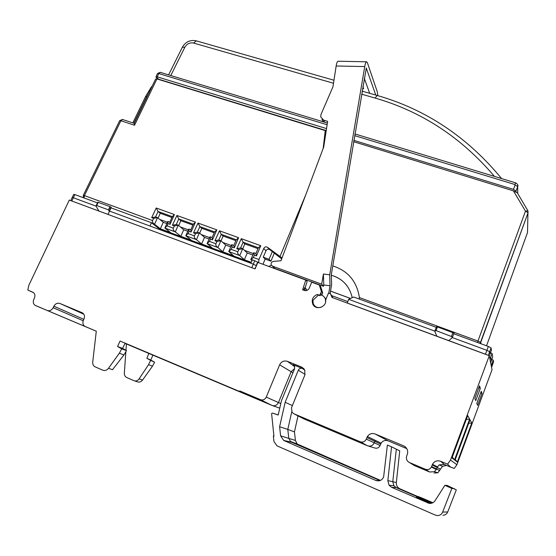 <?xml version="1.0" encoding="UTF-8"?>
<svg xmlns="http://www.w3.org/2000/svg" width="556" height="556" viewBox="0 0 556 556"><rect width="100%" height="100%" fill="white"/><g stroke="black" fill="none" stroke-linecap="round" stroke-linejoin="round"><path stroke-width="0.83" d="M110.839 208.201L109.511 207.708M158.404 229.135L158.731 228.398L151.461 222.72L111.005 207.861L111.242 207.277L110.025 206.63L97.8 202.224L96.237 205.414M97.474 202.891L74.865 194.586L73.739 194.371L72.176 197.463M152.441 223.484L154.547 224.256C152.685 222.984 152.031 221.754 152.601 220.565L153.637 218.362L157.536 217.66L159.725 219.432L167.488 222.261M157.737 79.174L155.93 76.936L157.23 76.846L326.532 128.596M159.134 79.605L156.027 76.881M158.87 79.293L326.157 130.563M323.689 147.055L327.644 121.347L323.606 120.11L320.701 116.892L321.027 114.39L332.968 86.764L336.158 65.997L364.736 66.567L329.715 274.782L323.411 274.045L321.688 284.172L272.565 266.171L271.3 265.017C270.793 263.329 271.391 262.14 273.093 261.445L280.988 260.736L323.689 147.055M323.411 274.045L323.759 284.971L330.021 285.728L329.715 274.782M330.181 293.262L331.619 284.644L331.32 274.608L366.293 68.075M322 119.45L323.363 121.84M517.386 192.883L513.424 190.854L353.616 141.704M156.931 78.931L155.659 78.973L134.191 123.349L134.538 125.239L156.931 78.931L326.177 130.882M70.946 200.688L253.161 268.207L69.285 200.07L28.863 285.242L27.8 290.079L33.145 292.359C34.931 293.714 35.362 295.618 34.437 298.072L33.763 299.566C32.825 302.075 33.284 304.007 35.146 305.362L85.353 326.601M96.077 206.144L73.274 197.727L72.155 197.505L70.772 200.619M266.255 397.116L278.452 402.544C276.985 405.331 274.824 406.283 271.967 405.421L120.054 341.023L239.518 391.459L239.74 390.917L260.493 399.674C263.023 400.438 264.941 399.583 266.255 397.116L279.633 364.833C281.378 361.525 283.977 360.364 287.41 361.344L294.743 366.696M120.054 341.023L117.58 346.527L121.722 348.869L119.359 353.192L108.476 368.315C106.835 370.324 104.931 370.949 102.756 370.185L95.027 366.8C93.332 365.827 92.567 364.263 92.72 362.102L96.292 331.216L84.818 326.323C82.92 324.899 82.434 322.925 83.351 320.395L84.032 318.859C84.929 316.392 84.477 314.453 82.677 313.035L82.246 312.785M83.838 314.23L59.902 303.465L82.045 312.694M59.902 303.465C57.407 302.735 55.405 303.652 53.883 306.217L53.161 307.711C51.632 310.283 49.63 311.2 47.156 310.463L35.584 305.578M258.012 262.467L257.636 262.112L256.205 265.608L253.272 264.135L109.56 211.113L107.989 214.352L109.4 211.363L108.483 209.869L109.789 210.564L109.379 211.412M327.428 295.792L328.318 293.339L330.347 293.471L331.988 297.418L489.273 355.708L450.513 460.069L447.58 464.156L440.713 461.299C437.162 460.153 434.417 461.146 432.492 464.295L431.387 467.047C429.955 469.361 427.939 470.084 425.34 469.236L409.418 462.516C406.804 461.091 405.894 458.95 406.672 456.087L407.597 453.376C408.007 449.901 406.665 447.385 403.587 445.829L375.119 433.972C371.929 432.915 369.351 433.77 367.391 436.536L366.279 439.122C364.958 441.714 362.943 442.59 360.218 441.756L293.839 413.747L292.046 412.33L291.504 407.722L304.848 375.043L304.771 370.074L301.672 367.085L287.41 361.344M327.352 295.702L325.677 300.073C326.657 307.273 315.516 310.734 312.764 304.097C311.339 299.566 312.875 296.348 317.372 294.437L319.742 295.312L321.41 291.559L322.695 292.984L321.771 295.236M253.161 268.207L255.058 268.909L257.845 262.404L305.758 280.015L302.617 289.836L304.25 290.44C306.467 291.017 308.128 290.26 309.247 288.168L311.714 282.205L319.325 284.999L321.41 291.559M303.659 290.225L304.438 287.793L306.537 289.273L305.967 290.649M332.092 295.771L347.757 301.567M254.773 268.805L256.399 265.782M111.005 207.861L109.407 211.35M96.292 205.511L96.702 205.532L96.084 205.762L96.257 206.575L98.905 210.974M98.245 202.308L96.702 205.532L108.483 209.869L110.025 206.63M149.988 226.035L151.461 222.72M166.876 223.609L163.262 222.289L160.323 228.787L154.547 224.256L157.536 217.66L155.583 216.951L151.684 217.646L153.637 218.362M160.323 228.787L170.518 232.54L164.875 228.05L167.863 221.427L169.837 222.143L172.318 216.631L158.071 211.475L160.253 213.282L171.922 217.507M187.803 231.254L183.723 229.767L180.79 236.328L175.3 231.887C173.437 230.601 172.791 229.364 173.354 228.168L174.389 225.938L178.281 225.222L180.359 226.959L188.408 229.892M180.79 236.328L191.16 240.143L185.801 235.744L188.79 229.044L190.791 229.774L193.28 224.207L178.775 218.967L176.294 224.492L178.281 225.222L175.3 231.887L164.875 228.05L167.057 225.861L168.051 223.623L170.032 224.353L174.396 214.553L156.215 208L151.684 217.646M209.098 239.031L204.538 237.37L201.613 244.001L196.414 239.643C194.558 238.357 193.912 237.113 194.475 235.904L195.51 233.652L199.389 232.908L201.355 234.611L209.702 237.655M201.613 244.001L212.156 247.886L207.096 243.57L210.078 236.8L212.121 237.544L214.602 231.915L199.847 226.584L197.366 232.172L199.389 232.908L196.414 239.643L185.801 235.744L188.067 233.555L194.475 235.904M230.768 246.947L225.715 245.106L222.789 251.798L217.896 247.538C216.048 246.252 215.401 244.994 215.964 243.778L217 241.499L220.864 240.734L222.72 242.402L231.372 245.557M222.789 251.798L233.52 255.753L228.766 251.534L231.748 244.696L233.826 245.453L236.3 239.768L221.288 234.333L218.807 239.983L220.864 240.734L217.896 247.538L207.096 243.57L209.445 241.387L215.964 243.778M252.82 255.009L247.26 252.973L244.341 259.742L239.754 255.572C237.919 254.28 237.28 253.022 237.843 251.785L238.871 249.484L242.722 248.692L244.459 250.332L253.425 253.599M244.341 259.742L251.242 262.286M251.965 260.701L250.825 259.638L252.215 260.152M251.159 262.467L158.731 228.398M163.262 222.289L159.725 219.432M158.071 218.091L160.253 213.282M282.038 257.949L267.526 247.295C265.949 246.44 264.684 246.843 263.725 248.49L258.964 259.527L258.644 262.515L257.692 262.168M238.871 249.484L236.773 248.72L241.276 238.663L260.778 245.689L256.455 255.906L254.335 255.135L253.348 257.47L250.825 259.638L253.8 252.73L255.913 253.501L258.38 247.754L243.104 242.228L240.63 247.934L242.722 248.692L239.754 255.572L228.766 251.534L231.199 249.359L237.843 251.785M217 241.499L214.943 240.748L219.453 230.796L238.607 237.704L234.278 247.809L232.193 247.045L231.199 249.359M195.51 233.652L193.488 232.915L198.005 223.067L216.833 229.85L212.489 239.851L210.439 239.101L209.445 241.387M174.389 225.938L172.402 225.215L176.926 215.471L195.427 222.136L191.076 232.033L189.061 231.296L188.067 233.555M272.405 266.109L274.831 268.409L323.536 286.284L321.688 284.172M323.536 286.284L323.759 284.971M377.809 95.646L377.336 91.942L367.391 62.731L366.619 61.785L338.048 61.236C337.284 61.431 336.651 63.016 336.158 65.997M364.736 66.567C365.271 63.544 365.904 61.952 366.619 61.785M330.021 285.728L328.798 293.005M375.766 95.055L366.279 68.075M362.866 86.562L363.638 88.647L362.526 88.585M368.447 446.051L374.577 447.927C377.065 448.692 378.907 447.893 380.102 445.537L381.11 443.181C382.889 440.665 385.238 439.886 388.157 440.852L375.119 433.972M406.77 448.616L388.157 440.852M434.034 473.017L437.878 472.795L442.513 466.289L446.579 465.421M447.58 464.156L450.575 467.089L454.245 468.423L456.914 464.712L450.513 460.069M489.273 355.708L492.039 369.705L456.914 464.712M489.947 359.113L492.06 353.428L492.685 356.987L490.649 362.679M491.407 360.712L490.726 357.147M492.06 353.428L490.496 352.851M480.315 388.317L475.734 400.661L474.845 398.45L479.522 385.857L480.315 388.317L478.813 387.754M455.01 460.271L457.324 462.064L471.78 422.991L470.008 419.773L455.01 460.271M454.523 459.895L469.639 419.099L467.707 415.582L451.986 457.935L454.523 459.895L452.292 457.101M482.003 393.53L477.625 405.359L476.812 403.336L481.274 391.285L482.003 393.53L480.634 393.016M431.602 466.553L436.634 468.993L437.44 466.915L439.247 464.879L444.244 464.448L450.575 467.089M439.726 470.591L436.634 468.993L434.354 471.717L429.607 471.995L425.34 469.236M409.418 462.516L414.415 465.58L429.607 471.995M414.415 465.58L413.004 464.719M367.391 436.536L381.11 443.181M366.279 439.122L374.251 442.791L375.321 440.331M380.102 445.537L374.251 442.791C372.777 445.697 370.505 446.683 367.44 445.738L360.218 441.756M293.839 413.747L303.93 418.918L367.44 445.738M303.93 418.918L303.298 418.592M417.674 496.508L399.959 488.828C397.408 487.529 396.199 485.423 396.338 482.525L399.736 450.86L391.556 446.809L387.845 480.606L389.082 485.249L391.688 487.348L429.142 503.375C431.651 503.646 433.631 502.742 435.077 500.678L444.883 485.325L451.854 488.425L442.652 512.083C441.645 514.349 439.921 515.509 437.475 515.586L435.299 515.099L277.02 445.856L273.948 441.533L273.357 435.96L273.913 436.085M380.478 480.391L297.196 443.98L295.417 440.449L294.444 431.894L298.009 415.881M442.889 515.238C445.175 515.176 446.788 514.085 447.719 511.972L456.302 489.864L447.184 485.43L444.883 485.325M416.944 496.584L396.171 487.57L393.884 485.735L392.786 481.677L396.317 449.13M429.142 503.375L432.248 503.02L431.727 502.916L431.901 502.457L430.17 502.478L416.639 496.612L418.077 496.466L421.782 497.933L421.524 498.593M451.854 488.425L454.363 488.627M273.357 435.96L273.927 436.21L271.599 413.539L272.53 413.087L278.202 415.026L281.475 400.647L294.59 368.732L294.485 366.022L292.97 364.639L302.36 368.419C300.56 367.905 299.204 368.51 298.301 370.233L285.152 402.294L279.612 426.737L280.606 435.834L283.671 440.428L375.717 480.412C379.282 481.545 381.916 480.412 383.619 477.02L387.379 445.057L391.556 446.809M380.019 480.572L291.469 442.166L290.42 441.429L288.772 438.135L287.793 429.42L279.612 426.737M292.386 405.56L285.152 402.294M294.444 431.894L287.793 429.42L291.74 411.85M280.801 403.6L278.452 402.544L291.149 371.679L294.638 368.6M239.74 390.917L260.792 400.702M125.858 351.698L124.335 373.076C124.266 375.14 125.037 376.607 126.643 377.482L133.892 380.651C135.935 381.395 137.666 380.804 139.09 378.886L148.549 364.653L150.655 360.399L146.881 358.279L148.834 353.428L260.674 400.661M148.834 353.428L125.051 343.386M134.538 380.874L137.269 381.791C139.292 382.5 141.057 381.93 142.551 380.082L152.469 366.189L154.61 362.213L150.752 360.038L152.914 355.152M27.8 290.079L33.548 292.651M183.167 367.919L160.163 358.203L183.167 367.919M125.962 350.28L126.414 343.955M150.655 360.399L154.61 362.213M146.881 358.279L150.752 360.038M148.549 364.653L152.469 366.189M119.359 353.192L123.912 354.978L112.514 369.712L108.476 368.315M121.722 348.869L126.518 350.593L123.912 354.978M126.518 350.593L122.577 348.369L117.58 346.527M125.058 343.372L122.577 348.369M243.243 393.28L239.518 391.459M431.727 502.916L429.385 502.756L416.444 497.14L416.639 496.612M421.782 497.933L432.895 502.721M430.872 502.012L429.656 502.117L419.28 497.613L420.628 497.571M418.077 496.466L432.902 502.714M429.983 502.978L430.17 502.478M457.324 462.064L455.294 459.506M471.78 422.991L468.701 423.304M469.639 419.099L466.275 419.439M491.573 367.37L493.561 361.914L493.235 360.079L491.803 359.551M434.917 330.889L435.091 330.41L436.036 330.598L434.848 331.063L434.91 331.564L436.835 336.192L485.43 354.214L486.945 350.343L489.704 351.767L490.121 353.943L491.462 350.051L491.073 347.882L488.321 346.457L453.738 333.753M453.904 333.058L436.62 326.629L435.105 330.375M436.328 327.359L353.727 297.015L348.612 299.309L347.291 303.089M332.787 265.886C348.028 270.862 356.896 281.426 359.391 297.571L359.183 299.024M477.486 342.475L477.972 341.05L480.718 342.496L528.054 212.76L525.476 211.127L527.922 210.821M268.84 266.442L271.356 265.129M352.219 297.696C349.515 286.125 342.559 278.632 331.334 275.22M330.542 291.08L350.544 298.447M330.535 291.129L350.482 298.475M434.841 331.119L348.612 299.309M347.208 302.992L436.835 336.192M437.502 326.796L436.036 330.598L452.508 336.922M448.741 340.606L452.348 337.548L451.486 336.29L452.952 332.467M488.321 346.457L486.945 350.343L452.341 337.575M485.43 354.214L486.959 354.846M330.347 293.471L332.926 297.766M322.695 292.984L320.61 286.451L319.325 284.999M315.21 306.808L314.397 305.633M315.495 297.877L316.128 297.279M321.125 307.273C317.413 308.198 314.772 306.981 313.202 303.625L312.958 300.303L318.449 295.069L320.075 295.667L320.395 294.888C322.918 295.34 324.586 296.772 325.406 299.184L325.587 301.887M315.467 306.571L315.961 307.197M326.073 299.093L324.725 297.662M320.075 295.667L319.742 295.312M320.715 293.241L322.007 294.652L320.617 293.207M318.178 295.326L317.372 294.437M262.939 264.274L265.156 259.075L263.238 257.178L265.97 250.784C266.929 249.199 268.18 248.803 269.729 249.595L281.683 258.887M265.156 259.075L270.918 261.181L274.212 253.446M331.341 275.283C337.61 276.985 342.753 280.377 346.77 285.464M263.238 257.178L269.041 259.298L270.918 261.181M257.636 262.112L252.382 259.791L250.812 263.231M254.335 255.135L253.8 252.73M247.26 252.973L244.459 250.332M232.193 247.045L231.748 244.696M225.715 245.106L222.72 242.402M210.439 239.101L210.078 236.8M204.538 237.37L201.355 234.611M189.061 231.296L188.79 229.044M183.723 229.767L180.359 226.959M168.051 223.623L167.863 221.427M170.032 224.353L169.837 222.143M174.396 214.553L172.318 216.631M156.215 208L158.071 211.475L155.583 216.951M172.402 225.215L176.294 224.492M176.926 215.471L178.775 218.967L180.853 220.739L192.883 225.09M195.427 222.136L193.28 224.207M191.076 232.033L190.791 229.774M178.691 225.562L180.853 220.739M193.488 232.915L197.366 232.172M198.005 223.067L199.847 226.584L201.807 228.321L214.206 232.811M216.833 229.85L214.602 231.915M212.489 239.851L212.121 237.544M199.673 233.152L201.807 228.321M214.943 240.748L218.807 239.983M219.453 230.796L221.288 234.333L223.13 236.043L235.904 240.672M238.607 237.704L236.3 239.768M234.278 247.809L233.826 245.453M221.017 240.873L223.13 236.043M236.773 248.72L240.63 247.934M241.276 238.663L243.104 242.228L244.828 243.903L257.991 248.664M260.778 245.689L258.38 247.754M256.455 255.906L255.913 253.501M242.75 248.713L244.828 243.903M269.041 259.298L272.357 251.507M304.507 290.531L305.48 288.182M305.056 288.022L307.127 281.489L305.758 280.015M490.121 353.943L489.329 355.993M492.31 365.494L491.963 363.652L493.235 360.079M491.212 365.535L491.963 363.652M109.011 208.75L110.387 209.223M145.533 96.647L146.721 96.758L148.431 93.908M151.802 86.938L151.322 87L145.575 96.57M353.838 140.369L513.452 189.374L516.031 191.028L516.044 191.869M83.539 197.769L83.275 195.378L84.422 195.601L152.601 220.565M134.538 125.239L120.881 120.749L84.422 195.601L84.116 197.985M160.316 72.356L158.773 73.545L157.501 73.6L155.958 76.888M327.123 124.746L158.773 73.545L157.23 76.846M71.842 200.959L74.865 194.586M251.798 267.638L254.787 260.674M305.668 195.045L280.043 256.406M253.348 257.47L258.964 259.527M167.057 225.861L173.354 228.168M325.26 130.542L323.161 148.466M272.565 266.171L274.831 268.409M323.606 120.11L324.669 122.237M366.494 68.332L366.057 68.305M369.691 93.311L364.263 78.236M440.276 469.118L432.214 464.934M404.865 446.544L403.587 445.829M380.658 444.105L366.89 437.551M387.845 480.606L396.338 482.525M399.959 488.828L396.171 487.57L391.688 487.348M442.652 512.083L447.719 511.972M294.138 365.494L292.97 364.639M375.717 480.412L379.414 480.752M298.648 444.918L291.775 442.312L284.012 440.588M280.606 435.834L295.417 440.449M305.063 374.41L298.301 370.233M302.36 368.419L304.869 370.303M304.042 368.864L301.672 367.085M292.929 372.777L279.633 364.833M279.765 408.153L272.516 405.616M84.998 326.469L47.156 310.463M53.161 307.711L83.205 320.763M83.817 319.339L53.883 306.217M85.353 326.594L96.292 331.223M139.09 378.886L142.551 380.082M271.967 405.421L260.493 399.674M427.557 502.923L429.385 502.756M278.222 414.915L272.53 413.087M440.713 461.299L444.244 464.448M359.391 297.571L477.972 341.05L525.476 211.127L513.424 190.854M480.773 343.684L480.718 342.496L481.016 343.775M517.226 192.633L527.832 210.661L528.054 212.739L480.12 343.441M527.998 211.009L527.512 232.526L486.549 345.804M267.526 247.295L269.729 249.595M265.97 250.784L263.725 248.49M491.073 347.882L488.307 355.347L491.08 347.903M122.584 119.498L120.881 120.749L119.679 120.687L83.303 195.33M133.913 123.217L146.721 96.758M517.643 184.661L517.692 186.656L516.031 191.035L517.692 186.656L515.113 184.988L513.452 189.374M515.113 184.988L514.863 184.522L354.638 135.629M514.863 184.522L515.711 182.882L354.923 133.933M517.733 193.425L517.692 186.656C518.394 185.419 517.733 184.168 515.711 182.882M170.803 75.54L184.891 47.163C186.976 43.75 189.86 42.374 193.551 43.048L333.503 83.254M322.591 120.965L322.355 121.535M184.891 47.163L182.278 47.357L168.6 74.872M494.492 176.426C461.424 137.54 421.615 111.415 375.064 98.051L377.218 95.472M375.064 98.051L361.595 94.166M196.303 40.852L193.551 43.048M327.387 123.057L160.197 72.322L157.55 73.489M439.247 464.879L442.513 466.289M437.878 472.795L434.354 471.717M291.469 442.166L283.671 440.428M290.42 441.429L297.196 443.98M393.884 485.735L389.082 485.249M431.387 467.047L436.39 469.549M437.44 466.915L432.492 464.295M454.002 333.016L452.348 337.534M332.321 297.543L331.904 297.064M325.844 299.663L325.406 299.184M314.008 305.147L312.764 304.097M145.519 96.674L132.842 122.869M152.184 86.152L151.364 86.931M119.721 120.603L122.459 119.457L134.204 123.314M501.616 178.594C467.471 137.124 425.959 109.4 377.086 95.437L362.102 91.135M333.968 80.238L196.094 40.797C190.208 39.684 185.641 41.79 182.396 47.114"/></g></svg>
